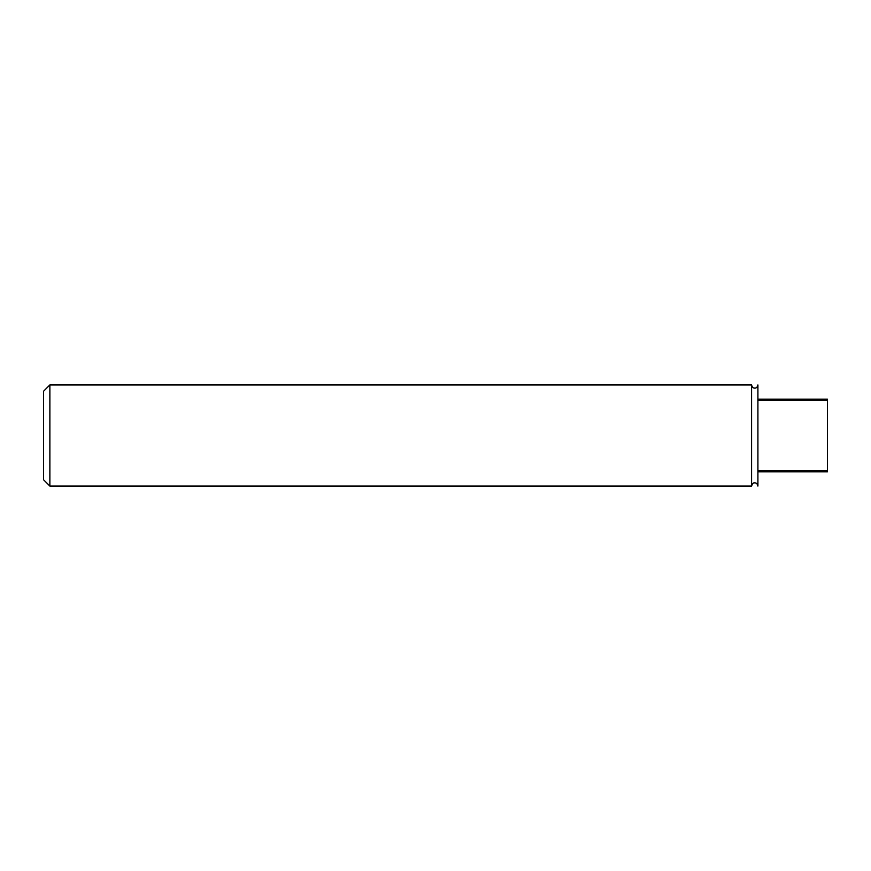 <?xml version="1.0" encoding="UTF-8"?>
<svg xmlns="http://www.w3.org/2000/svg" width="871" height="871" viewBox="0 0 871 871"><rect width="100%" height="100%" fill="white"/><g stroke="black" fill="none" stroke-linecap="round" stroke-linejoin="round"><path stroke-width="1.31" d="M757.912 470.656L827.45 470.656L827.45 471.853L757.912 471.853L757.912 384.928C757.335 387.203 756.289 388.259 754.754 388.085C753.219 388.259 752.163 387.203 751.586 384.928L751.586 486.072L49.876 486.072L49.876 384.928L43.55 391.242L43.55 479.758L49.876 486.072M827.45 470.656L827.45 400.344L757.912 400.344M757.912 399.147L827.45 399.147L827.45 400.344M751.586 486.072C752.457 483.525 753.513 482.469 754.754 482.915C756.289 482.741 757.335 483.797 757.912 486.072L757.912 471.853M751.586 384.928L49.876 384.928"/></g></svg>
